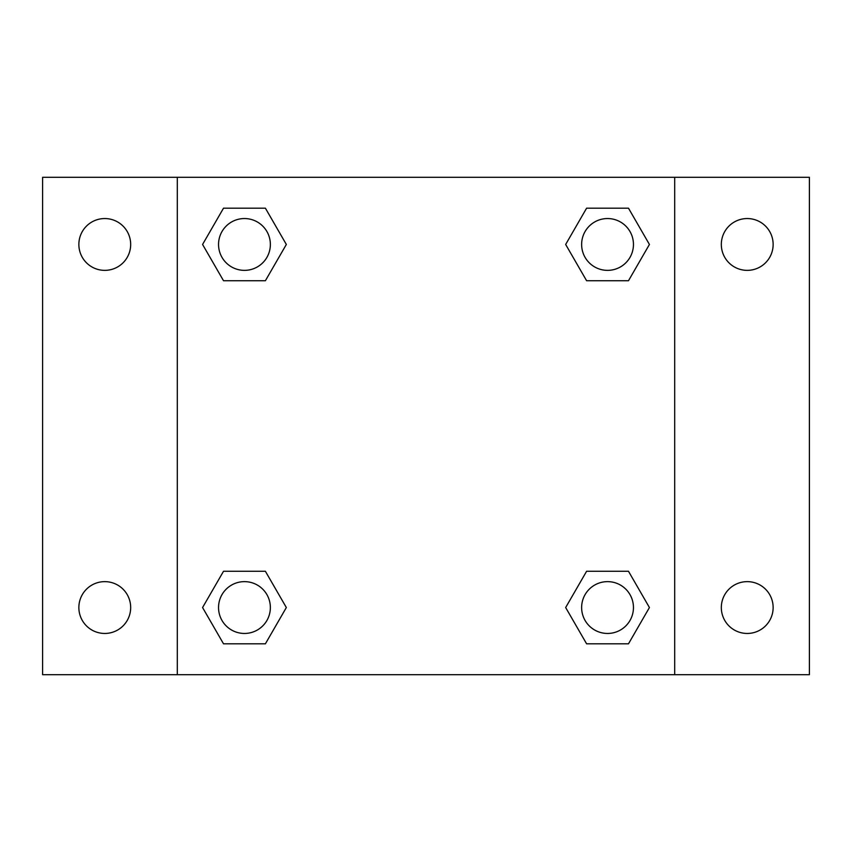 <?xml version="1.0" encoding="UTF-8"?>
<svg xmlns="http://www.w3.org/2000/svg" width="852" height="852" viewBox="0 0 852 852"><rect width="100%" height="100%" fill="white"/><g stroke="black" fill="none" stroke-linecap="round" stroke-linejoin="round"><path stroke-width="1.28" d="M42.6 177.312L809.4 177.312L809.4 674.688L42.6 674.688L42.6 177.312M747.225 218.549A25.901 25.901 0 0 1 773.137 244.46A25.901 25.901 0 0 1 747.225 270.361A25.901 25.901 0 0 1 721.324 244.46A25.901 25.901 0 0 1 747.225 218.549M747.225 581.639A25.901 25.901 0 0 1 773.137 607.54A25.901 25.901 0 0 1 747.225 633.451A25.901 25.901 0 0 1 721.324 607.54A25.901 25.901 0 0 1 747.225 581.639M104.775 581.639A25.901 25.901 0 0 1 130.675 607.54A25.901 25.901 0 0 1 104.775 633.451A25.901 25.901 0 0 1 78.863 607.54A25.901 25.901 0 0 1 104.775 581.639M104.775 218.549A25.901 25.901 0 0 1 130.675 244.46A25.901 25.901 0 0 1 104.775 270.361A25.901 25.901 0 0 1 78.863 244.46A25.901 25.901 0 0 1 104.775 218.549M223.512 571.277L265.398 571.277L286.336 607.54L265.398 643.814L223.512 643.814L202.574 607.54L223.512 571.277L265.398 571.277L223.512 571.277M586.602 208.186L628.488 208.186L649.426 244.46L628.488 280.723L586.602 280.723L565.664 244.46L586.602 208.186L628.488 208.186L586.602 208.186M177.312 674.688L177.312 177.312M674.688 177.312L674.688 674.688M223.512 208.186L265.398 208.186L286.336 244.46L265.398 280.723L223.512 280.723L202.574 244.46L223.512 208.186L265.398 208.186L223.512 208.186M586.602 571.277L628.488 571.277L649.426 607.54L628.488 643.814L586.602 643.814L565.664 607.54L586.602 571.277L628.488 571.277L586.602 571.277M628.488 643.814L586.602 643.814L628.488 643.814M633.451 607.54A25.901 25.901 0 0 0 594.589 585.111A25.901 25.901 0 0 0 594.589 629.979A25.901 25.901 0 0 0 633.451 607.54M265.398 643.814L223.512 643.814L265.398 643.814M270.361 607.54A25.901 25.901 0 0 0 231.499 585.111A25.901 25.901 0 0 0 231.499 629.979A25.901 25.901 0 0 0 270.361 607.54M628.488 280.723L586.602 280.723L628.488 280.723M633.451 244.46A25.901 25.901 0 0 0 594.589 222.021A25.901 25.901 0 0 0 594.589 266.889A25.901 25.901 0 0 0 633.451 244.46M265.398 280.723L223.512 280.723L265.398 280.723M270.361 244.46A25.901 25.901 0 0 0 231.499 222.021A25.901 25.901 0 0 0 231.499 266.889A25.901 25.901 0 0 0 270.361 244.46"/></g></svg>
